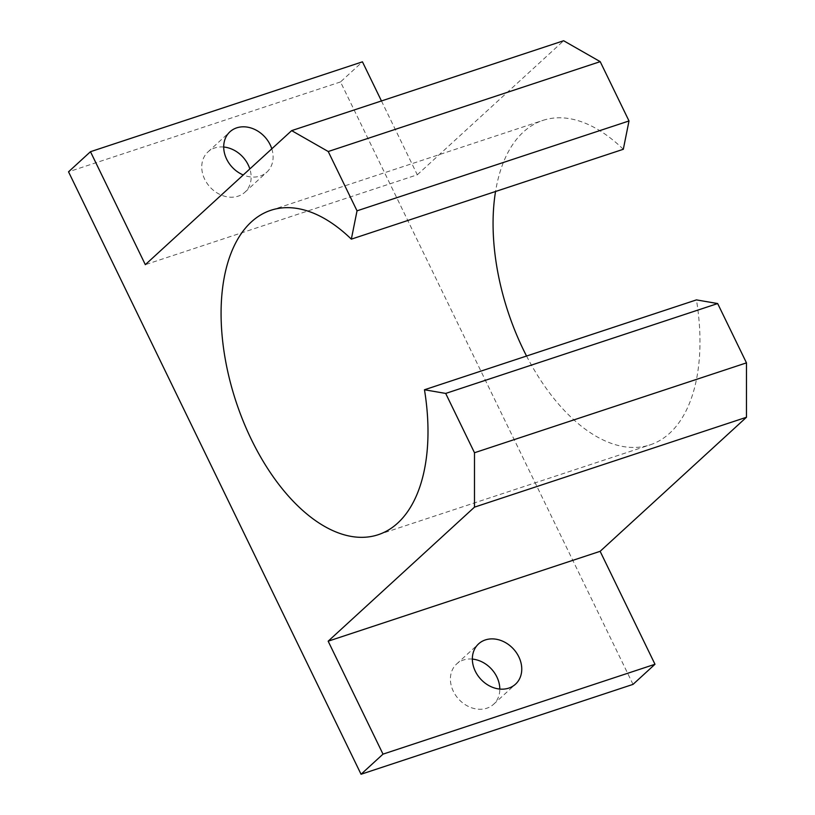<?xml version="1.0" encoding="UTF-8"?>
<svg xmlns="http://www.w3.org/2000/svg" width="815" height="815" viewBox="0 0 815 815"><rect width="100%" height="100%" fill="white"/><g stroke="black" fill="none" stroke-linecap="round" stroke-linejoin="round"><path stroke-width="0.61" stroke-dasharray="4.08 3.06" d="M623.312 149.277A170.865 93.175 -108.3 0 0 542.902 120.396A170.865 93.175 -108.3 0 0 495.54 191.505M526.551 356.033A170.865 93.175 -108.3 0 0 650.125 444.858A170.865 93.175 -108.3 0 0 696.448 299.889M381.451 100.948L417.3 174.787L145.325 264.661M271.792 148.819A27.333 22.26 -132.5 0 1 266.872 172.108A27.333 22.26 -132.5 0 1 260.107 176.05A27.333 22.26 -132.5 0 1 243.237 174.97M417.3 174.787L563.634 40.75M633.031 684.376L340.507 81.938L362.451 61.828M340.507 81.938L68.531 171.812M223.697 147.016A27.333 22.26 47.5 0 0 214.753 147.963A27.333 22.26 47.5 0 0 207.988 151.896A27.333 22.26 47.5 0 0 207.071 183.344A27.333 22.26 47.5 0 0 238.153 196.16A27.333 22.26 47.5 0 0 244.918 192.218A27.333 22.26 47.5 0 0 249.838 168.929M472.354 659.091A27.333 22.26 47.5 0 0 463.409 660.028A27.333 22.26 47.5 0 0 456.645 663.97A27.333 22.26 47.5 0 0 455.728 695.419A27.333 22.26 47.5 0 0 486.81 708.225A27.333 22.26 47.5 0 0 493.574 704.292A27.333 22.26 47.5 0 0 499.809 689.062M378.15 534.732L650.125 444.858M270.926 210.27L542.902 120.396M244.918 192.218L266.872 172.108M207.988 151.896L229.942 131.796M493.574 704.292L515.518 684.182M456.645 663.97L478.588 643.87"/><path stroke-width="1.22" d="M717.669 303.557L445.693 393.431L424.472 389.764L696.448 299.889L717.669 303.557L746.469 362.869L746.459 417.27L600.135 551.317L654.985 664.266L383.009 754.14L361.055 774.25L68.531 171.812L90.475 151.702L145.325 264.661L291.658 130.624L563.634 40.75L600.207 61.645L328.231 151.519L357.031 210.83L629.007 120.956L623.312 149.277L351.336 239.152L357.031 210.83M600.207 61.645L629.007 120.956M654.985 664.266L633.031 684.376L361.055 774.25M291.658 130.624L328.231 151.519M445.693 393.431L474.493 452.743L474.483 507.144L328.16 641.191L383.009 754.14M424.472 389.764A170.865 93.175 71.7 0 1 378.15 534.732A170.865 93.175 71.7 0 1 236.065 401.734A170.865 93.175 71.7 0 1 270.926 210.27A170.865 93.175 71.7 0 1 351.336 239.152M495.54 191.505A170.865 93.175 -108.3 0 0 526.551 356.033M90.475 151.702L362.451 61.828L381.451 100.948M243.237 174.97A27.333 22.26 -132.5 0 1 229.942 131.796A27.333 22.26 -132.5 0 1 271.792 148.819M249.838 168.929A27.333 22.26 47.5 0 0 223.697 147.016M499.809 689.062A27.333 22.26 47.5 0 0 472.354 659.091M600.135 551.317L328.16 641.191M508.754 688.125A27.333 22.26 -132.5 0 1 477.672 675.309A27.333 22.26 -132.5 0 1 478.588 643.87A27.333 22.26 -132.5 0 1 513.47 648.995A27.333 22.26 -132.5 0 1 515.518 684.182A27.333 22.26 -132.5 0 1 508.754 688.125M746.459 417.27L474.483 507.144M746.469 362.869L474.493 452.743"/></g></svg>

